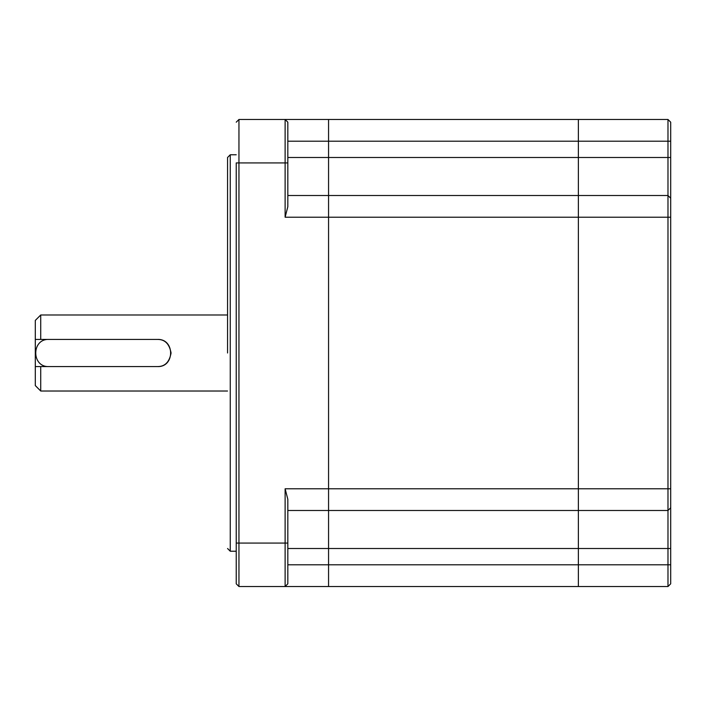 <?xml version="1.0" encoding="UTF-8"?>
<svg xmlns="http://www.w3.org/2000/svg" width="706" height="706" viewBox="0 0 706 706"><rect width="100%" height="100%" fill="white"/><g stroke="black" fill="none" stroke-linecap="round" stroke-linejoin="round"><path stroke-width="1.06" d="M227.553 353L227.553 157.491L227.553 353M236.236 162.927L236.236 543.073L236.236 162.927L238.955 162.927L238.955 119.473L236.236 122.191M236.236 583.809L236.236 543.073L236.236 583.809L238.955 586.527L238.955 162.927L285.118 162.927L285.118 119.473L287.827 122.191L287.827 206.717L285.118 217.227L285.118 162.927L287.827 162.927M238.955 119.473L328.564 119.473L328.564 157.491L287.827 157.491M285.118 510.491L285.118 586.527L287.827 583.809L287.827 499.283L285.118 488.773L285.118 510.491M287.827 195.509L328.564 195.509L328.564 510.491L328.564 157.491L578.373 157.491L578.373 119.473L667.982 119.473L670.7 122.191L670.7 583.809L667.982 586.527L667.982 119.473M667.982 586.527L578.373 586.527L578.373 548.509L578.373 586.527L328.564 586.527L328.564 564.8L328.564 586.527L238.955 586.527M287.827 548.509L578.373 548.509L578.373 510.491L328.564 510.491L328.564 564.8L328.564 510.491L287.827 510.491M236.236 551.227L230.262 551.227L230.262 154.773L227.553 157.491M670.7 548.509L578.373 548.509L578.373 195.509L328.564 195.509L328.564 119.473L578.373 119.473L578.373 157.491L670.7 157.491M670.7 507.773L667.982 510.491L578.373 510.491L578.373 157.491L578.373 195.509L667.982 195.509L670.7 198.227M40.727 339.427L35.3 339.427L35.3 320.418L40.727 314.982L40.727 339.427L157.491 339.427C175 338.677 175 367.323 157.491 366.573C164.877 366.643 169.405 362.116 171.073 353C169.405 343.884 164.877 339.357 157.491 339.427L48.873 339.427C31.373 338.677 31.373 367.323 48.873 366.573L157.491 366.573L40.727 366.573L40.727 391.018L227.553 391.018M35.3 339.427L35.3 366.573L40.727 366.573M35.3 366.573L35.3 385.582L40.727 391.018M287.827 543.073L236.236 543.073M670.7 488.773L285.118 488.773M670.7 217.227L285.118 217.227M670.7 141.2L287.827 141.2M670.7 564.8L287.827 564.8M236.236 154.773L230.262 154.773M230.262 551.227L227.553 548.509M40.727 314.982L227.553 314.982"/></g></svg>
